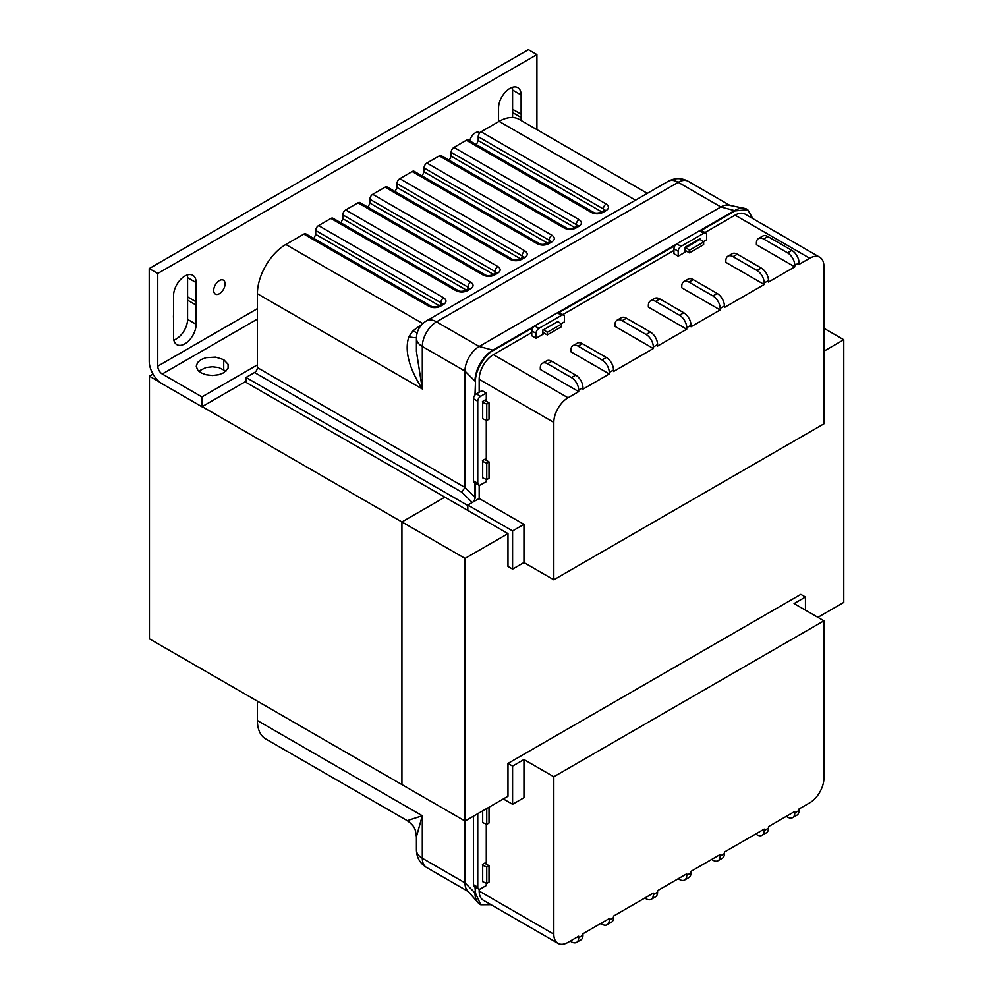 <?xml version="1.0" encoding="UTF-8"?>
<svg xmlns="http://www.w3.org/2000/svg" width="993" height="993" viewBox="0 0 993 993"><rect width="100%" height="100%" fill="white"/><g stroke="black" fill="none" stroke-linecap="round" stroke-linejoin="round"><path stroke-width="1.49" d="M173.837 340.028A15.962 9.21 120 0 0 176.307 338.911A15.962 9.21 120 0 0 187.59 319.374L196.13 324.289A15.962 9.21 -60 0 1 184.847 343.839A15.962 9.21 -60 0 1 176.866 344.633A15.962 9.21 -60 0 1 173.552 337.322L173.552 318.108A16.087 9.285 -60 0 1 173.552 314.831L173.552 295.629A15.962 9.21 -60 0 1 180.527 279.567A15.962 9.21 -60 0 1 192.816 275.297A15.962 9.21 -60 0 1 196.13 282.595L196.13 301.81A16.087 9.285 -60 0 1 196.217 303.399A16.087 9.285 -60 0 1 196.13 305.087L196.13 324.289M469.788 140.894A8.043 4.642 -60 0 1 475.287 132.839A8.043 4.642 -60 0 1 479.309 132.441A8.043 4.642 -60 0 1 479.818 132.826M219.391 280.572A8.043 4.642 -60 0 1 223.413 280.175A8.043 4.642 -60 0 1 224.641 286.617A8.043 4.642 -60 0 1 219.391 293.705A8.043 4.642 -60 0 1 215.369 294.102A8.043 4.642 -60 0 1 214.128 287.66A8.043 4.642 -60 0 1 219.391 280.572M196.13 282.595L187.59 277.668L187.59 296.882L196.13 301.81M187.59 296.882A16.087 9.285 -60 0 1 187.689 298.471A16.087 9.285 -60 0 1 187.59 300.159L187.59 319.374M498.548 121.68L498.548 108.001A15.962 9.21 -60 0 1 505.511 91.939A15.962 9.21 -60 0 1 517.812 87.657A15.962 9.21 -60 0 1 521.114 94.968L521.114 114.183L512.587 109.255A16.087 9.285 -60 0 1 512.673 110.844A16.087 9.285 -60 0 1 512.587 112.532L521.114 117.459L521.114 120.488M521.114 114.183A16.087 9.285 -60 0 1 521.201 115.759A16.087 9.285 -60 0 1 521.114 117.459M536.915 129.611L536.915 54.578L528.375 49.65L149.223 268.557L149.223 361.253A18.445 10.65 -120 0 0 162.269 383.844L201.939 406.745L246.028 381.3M225.982 371.134L218.733 367.547L212.353 366.777L205.961 367.547L198.712 371.134M223.723 359.652L215.642 357.12L205.961 357.691L200.971 359.652L197.582 362.532L196.266 366.218L197.582 369.905L200.971 372.785L205.961 374.733L212.353 375.503L218.733 374.733L223.723 372.785L228.092 368.118L228.092 364.307L223.723 359.652L223.723 369.495M536.915 54.578L157.763 273.472L157.763 366.181L257.398 308.649M196.13 305.087L187.59 300.159M187.59 277.668A15.962 9.21 120 0 0 187.317 274.974M257.398 319.076L162.269 373.989A6.38 3.687 60 0 1 157.763 366.181M201.939 406.745L201.939 396.902L257.398 364.878M162.269 373.989L201.939 396.902M149.223 268.557L157.763 273.472M512.587 117.509L512.587 112.532M512.587 109.255L512.587 90.04A15.962 9.21 120 0 0 512.301 87.334M153.046 374.113L149.447 376.186L149.447 638.847L465.047 821.05L465.047 558.401L507.982 533.613L467.802 510.414L467.802 505.065L512.587 530.92L512.587 569.101L507.982 566.444L507.982 533.613M465.047 558.401L401.929 521.958L401.929 784.607L401.929 521.958L444.864 497.17L401.929 521.958L202.162 406.621M159.923 382.243L149.447 376.186M823.929 328.286L843.777 339.743L843.777 602.403L817.897 617.336M823.929 351.199L843.777 339.743M805.447 610.149L805.447 597.016L800.842 594.36L507.982 763.431L507.982 796.262L465.047 821.05M767.887 236.557L763.617 239.015A10.215 5.896 -120 0 0 758.515 238.506L762.773 236.049A10.215 5.896 60 0 1 767.887 236.557L791.818 250.373A10.215 5.896 60 0 1 799.042 262.884L799.042 264.399L809.705 258.242A20.108 11.606 -60 0 1 819.759 257.237A20.108 11.606 -60 0 1 823.929 266.447L823.929 423.825L553.809 579.775L523.956 562.534L523.956 524.354L479.172 498.498L479.172 485.354M479.172 392.223L479.172 379.301A20.108 11.606 -60 0 1 493.397 354.675L531.776 332.518M553.809 579.775L553.809 422.397A20.108 11.606 -60 0 1 568.033 397.771L578.696 391.614L578.696 390.1A10.215 5.896 -120 0 0 571.471 377.601L575.729 375.131A10.215 5.896 60 0 1 582.953 387.642L582.953 389.157L609.255 373.964L609.255 372.462A10.215 5.896 -120 0 0 602.031 359.95L606.301 357.48A10.215 5.896 60 0 1 613.525 369.992L613.525 371.506L653.332 348.518L653.332 347.016A10.215 5.896 -120 0 0 646.108 334.504L650.365 332.047A10.215 5.896 60 0 1 657.589 344.546L657.589 346.06L686.734 329.229L686.734 327.727A10.215 5.896 -120 0 0 679.51 315.215L683.78 312.758A10.215 5.896 60 0 1 691.004 325.257L691.004 326.771L720.148 309.953L720.148 308.438A10.215 5.896 -120 0 0 712.924 295.926L717.182 293.469A10.215 5.896 60 0 1 724.406 305.968L724.406 307.482L764.213 284.507L764.213 282.993A10.215 5.896 -120 0 0 756.989 270.481L761.259 268.023A10.215 5.896 60 0 1 768.483 280.535L768.483 282.037L794.785 266.856L794.785 265.342A10.215 5.896 -120 0 0 787.561 252.843L791.818 250.373M486.285 479.42L486.285 481.692L479.557 485.354L474.319 482.71L473.487 480.873L473.487 398.789A4.022 2.321 -60 0 1 476.33 393.861L482.015 390.584L486.285 393.042L486.285 401.222M486.285 420.324L486.285 460.318M686.709 251.279L678.207 256.182L678.207 251.266A4.022 2.321 -60 0 1 681.049 246.338L703.801 233.206A4.022 2.321 -60 0 1 705.812 233.007A4.022 2.321 -60 0 1 706.644 234.844L706.644 239.772L703.255 241.721M705.812 233.007L701.542 230.537A4.022 2.321 -60 0 0 699.531 230.736L676.779 243.868A4.022 2.321 -60 0 0 673.937 248.796L673.937 253.724L678.207 256.182M542.426 363.264L546.684 360.807A10.215 5.896 60 0 1 551.798 361.315L547.528 363.773A10.215 5.896 -120 0 0 542.426 363.264A10.215 5.896 -120 0 0 540.304 367.944L540.304 369.458L578.696 391.614M572.986 345.626L577.256 343.156A10.215 5.896 60 0 1 582.357 343.665L578.1 346.123A10.215 5.896 -120 0 0 572.986 345.626A10.215 5.896 -120 0 0 570.876 350.293L570.876 351.807L609.255 373.964M617.063 320.18L621.32 317.71A10.215 5.896 60 0 1 626.434 318.219L622.164 320.677A10.215 5.896 -120 0 0 617.063 320.18A10.215 5.896 -120 0 0 614.94 324.848L614.94 326.362L653.332 348.518M650.465 300.891L654.735 298.421A10.215 5.896 60 0 1 659.836 298.93L655.579 301.388A10.215 5.896 -120 0 0 650.465 300.891A10.215 5.896 -120 0 0 648.355 305.559L648.355 307.073L686.734 329.229M683.879 281.602L688.137 279.132A10.215 5.896 60 0 1 693.251 279.641L688.981 282.111A10.215 5.896 -120 0 0 683.879 281.602A10.215 5.896 -120 0 0 681.757 286.269L681.757 287.784L720.148 309.953M727.943 256.157L732.213 253.699A10.215 5.896 60 0 1 737.315 254.196L733.057 256.666A10.215 5.896 -120 0 0 727.943 256.157A10.215 5.896 -120 0 0 725.833 260.836L725.833 262.338L764.213 284.507M758.515 238.506A10.215 5.896 -120 0 0 756.393 243.186L756.393 244.7L794.785 266.856M562.808 314.607L673.937 250.435M704.98 232.523L735.068 215.146A20.108 11.606 -60 0 1 745.122 214.153L819.759 257.237M544.536 333.35L536.046 338.265L536.046 333.338A4.022 2.321 -60 0 1 538.889 328.41L561.628 315.277A4.022 2.321 -60 0 1 563.639 315.079A4.022 2.321 -60 0 1 564.471 316.928L564.471 321.844L561.095 323.805M563.639 315.079L559.382 312.621A4.022 2.321 -60 0 0 557.371 312.82L534.619 325.952A4.022 2.321 -60 0 0 531.776 330.88L531.776 335.795L536.046 338.265M479.172 498.498L467.802 505.065M523.956 524.354L512.587 530.92M523.956 562.534L512.587 569.101M763.617 239.015L787.561 252.843M693.251 279.641L717.182 293.469M688.981 282.111L712.924 295.926M733.057 256.666L756.989 270.481M737.315 254.196L761.259 268.023M655.579 301.388L679.51 315.215M659.836 298.93L683.78 312.758M626.434 318.219L650.365 332.047M622.164 320.677L646.108 334.504M578.1 346.123L602.031 359.95M582.357 343.665L606.301 357.48M547.528 363.773L571.471 377.601M551.798 361.315L575.729 375.131M686.25 251.018L685.058 251.713L685.058 247.307L700.251 238.531L700.251 239.499M544.09 333.102L542.886 333.797L542.886 329.899M482.461 401.52L485.838 399.571L485.838 400.961M478.589 485.18L477.757 483.33L477.757 401.259A4.022 2.321 -60 0 1 480.6 396.331L486.285 393.042M482.461 460.615L485.838 458.667L485.838 460.057M475.51 394.482L475.51 381.424C474.741 371.605 484.51 354.687 493.397 350.442L532.881 327.653M475.51 497.766L475.51 483.392M475.312 497.729L473.773 501.626M467.802 505.499L467.802 510.414L246.028 382.379L246.028 377.452L467.802 505.499M701.269 230.426L735.068 210.913L747.717 209.66L752.793 218.584M559.109 312.497L675.041 245.569M430.974 306.117A4.022 2.321 120 0 0 428.964 306.316C432.749 308.078 436.535 308.078 440.333 306.316A4.022 2.321 -120 0 0 438.323 306.117C435.195 307.197 432.749 307.197 430.974 306.117L305.869 233.889A4.022 2.321 120 0 0 303.858 234.087L285.835 244.489A40.204 23.211 120 0 0 257.398 293.729L257.398 367.609A4.022 2.321 120 0 1 254.556 372.524L246.028 377.452M313.875 238.506L315.724 234.373L315.724 230.513L440.83 302.741A4.022 2.321 180 0 1 441.947 303.995M458.046 290.477A4.022 2.321 120 0 0 456.035 290.676C459.833 292.451 463.619 292.451 467.418 290.676A4.022 2.321 60 0 0 465.407 290.477C462.279 291.57 459.821 291.57 458.046 290.477L332.953 218.249A4.022 2.321 120 0 0 330.942 218.448L318.567 225.585A4.022 2.321 120 0 0 315.724 230.513M340.959 222.879L342.808 218.733L342.808 214.873L467.914 287.101A4.022 2.321 180 0 1 469.031 288.355M485.13 274.838A4.022 2.321 120 0 0 483.119 275.036C486.918 276.811 490.703 276.811 494.502 275.036A4.022 2.321 60 0 0 492.491 274.838C489.363 275.93 486.905 275.93 485.13 274.838L360.025 202.609A4.022 2.321 120 0 0 358.014 202.808L345.651 209.945A4.022 2.321 120 0 0 342.808 214.873M368.043 207.239L369.892 203.093L369.892 199.245L494.998 271.474A4.022 2.321 180 0 1 496.115 272.727M512.214 259.198A4.022 2.321 120 0 0 510.203 259.409C514.002 261.171 517.787 261.171 521.573 259.409A4.022 2.321 60 0 0 519.562 259.198C516.447 260.29 513.989 260.29 512.214 259.198L387.109 186.969A4.022 2.321 120 0 0 385.098 187.18L372.735 194.318A4.022 2.321 120 0 0 369.892 199.245M395.127 191.599L396.977 187.466L396.977 183.606L522.082 255.834A4.022 2.321 180 0 1 523.199 257.088M539.298 243.57A4.022 2.321 120 0 0 537.287 243.769C541.073 245.544 544.872 245.544 548.657 243.769A4.022 2.321 60 0 0 546.646 243.57C543.519 244.663 541.073 244.663 539.298 243.57L414.193 171.342A4.022 2.321 120 0 0 412.182 171.541L399.819 178.678A4.022 2.321 120 0 0 396.977 183.606M422.211 175.972L424.048 171.826L424.048 167.966L549.154 240.194A4.022 2.321 180 0 1 550.283 241.448M566.382 227.931A4.022 2.321 120 0 0 564.372 228.129C568.157 229.904 571.956 229.904 575.741 228.129A4.022 2.321 60 0 0 573.731 227.931C570.603 229.023 568.157 229.023 566.382 227.931L441.277 155.702A4.022 2.321 120 0 0 439.266 155.901L426.903 163.038A4.022 2.321 120 0 0 424.048 167.966M449.295 160.332L451.132 156.186L451.132 152.339L576.238 224.567A4.022 2.321 180 0 1 577.367 225.821M593.466 212.291A4.022 2.321 120 0 0 591.456 212.49C595.241 214.265 599.04 214.265 602.825 212.49A4.022 2.321 60 0 0 600.815 212.291C597.687 213.383 595.241 213.383 593.466 212.291L468.361 140.063A4.022 2.321 120 0 0 466.35 140.261L453.975 147.411A4.022 2.321 120 0 0 451.132 152.339M476.367 144.693L478.216 140.559L478.216 136.699L603.322 208.927A4.022 2.321 180 0 1 604.439 210.181M647.312 193.35L519.19 119.383A40.204 23.211 120 0 0 499.082 121.369L481.059 131.771A4.022 2.321 120 0 0 478.216 136.699M254.556 372.524L461.745 492.143L472.221 502.421M735.068 210.913L734.547 210.603A25.297 14.597 -60 0 1 744.564 208.369L728.825 205.154A20.108 11.606 -60 0 0 720.856 206.941L479.172 346.47L436.523 321.844A20.108 11.606 120 0 0 422.31 346.47A20.108 11.606 180 0 1 416.427 338.265C416.663 330.681 420.014 324.885 426.481 320.851A20.108 11.606 60 0 1 436.523 321.844L678.207 182.315A20.108 11.606 -120 0 0 668.152 181.322C674.868 177.747 681.57 177.747 688.261 181.322A20.108 11.606 120 0 0 678.207 182.315L720.856 206.941L734.547 210.603L700.164 230.463M676.159 244.315L557.992 312.534M533.998 326.399L492.863 350.144L479.172 346.47A20.108 11.606 -60 0 0 464.96 371.097L464.96 487.439L475.262 497.741M416.427 351.423L422.31 388.946L422.31 346.47L464.96 371.097L474.977 381.113A25.297 14.597 -60 0 1 492.863 350.144L493.397 350.442M744.564 208.369A25.297 14.597 -60 0 1 747.195 209.349A25.297 14.597 -60 0 1 747.456 209.511M475.51 381.424L474.977 395.04M474.977 483.094L474.977 497.456M257.398 293.729L422.31 388.946C411.971 372.809 403.456 353.334 408.893 336.664L413.038 330.743L422.919 323.631M416.439 337.57A20.108 6.641 27.4 0 1 408.893 336.664M417.159 332.878A20.108 6.603 47.3 0 1 413.038 330.743M461.745 492.143L464.96 487.439L257.398 367.609M486.744 479.619L486.744 463.21L482.685 461.447L482.685 477.856L486.744 479.619L489.015 478.303L489.015 461.894L484.634 459.362M486.744 463.21L489.015 461.894M486.744 420.523L486.744 404.114L482.685 402.351L482.685 418.761L486.744 420.523L489.015 419.207L489.015 402.798L484.634 400.266M486.744 404.114L489.015 402.798M685.058 250.323L689.44 252.855L703.652 244.65L703.652 242.019L700.102 239.387L685.89 247.605L685.17 247.245M700.102 239.387L699.382 239.028M703.652 242.019L689.44 250.224L685.89 247.605M689.44 252.855L689.44 250.224M547.28 332.307L543.717 329.676L557.942 321.471L561.492 324.09L547.28 332.307L547.28 334.939L561.492 326.722L561.492 324.09M542.886 332.394L547.28 334.939M479.172 889.182L479.172 891.056A20.108 11.606 120 0 0 483.343 900.254L557.979 943.35A20.108 11.606 120 0 0 568.033 942.357L578.696 936.2L578.696 937.715A10.215 5.896 60 0 1 576.573 942.382A10.215 5.896 60 0 1 571.471 941.873L570.156 941.128M503.339 798.943L512.587 804.28L523.956 797.714L523.956 759.533L553.809 776.762L553.809 934.152A20.108 11.606 120 0 0 557.979 943.35M477.757 813.714L477.757 887.159A4.022 2.321 120 0 0 478.589 888.996A4.022 2.321 120 0 0 480.6 888.797L486.285 885.52L486.285 883.249M486.285 864.146L486.285 824.153M523.956 759.533L512.587 766.1L507.982 763.431M512.587 804.28L512.587 766.1M576.573 942.382L580.843 939.924A10.215 5.896 -120 0 0 582.953 935.245L582.953 933.73L609.255 918.55L609.255 920.064A10.215 5.896 60 0 1 607.145 924.744L611.403 922.274A10.215 5.896 -120 0 0 613.525 917.594L613.525 916.092L653.332 893.104L653.332 894.619A10.215 5.896 60 0 1 651.209 899.298L655.479 896.828A10.215 5.896 -120 0 0 657.589 892.161L657.589 890.647L686.734 873.815L686.734 875.33A10.215 5.896 60 0 1 684.624 880.009L688.881 877.539A10.215 5.896 -120 0 0 691.004 872.872L691.004 871.357L720.148 854.526L720.148 856.04A10.215 5.896 60 0 1 718.026 860.72L722.296 858.25A10.215 5.896 -120 0 0 724.406 853.583L724.406 852.068L764.213 829.093L764.213 830.595A10.215 5.896 60 0 1 762.103 835.274L766.36 832.817A10.215 5.896 -120 0 0 768.483 828.137L768.483 826.623L794.785 811.442L794.785 812.957A10.215 5.896 60 0 1 792.662 817.624L796.932 815.166A10.215 5.896 -120 0 0 799.042 810.487L799.042 808.972L809.705 802.828A20.108 11.606 120 0 0 823.929 778.202L823.929 620.811L553.809 776.762M805.447 597.016L794.065 603.583L823.929 620.811M786.245 816.37L787.561 817.115A10.215 5.896 60 0 0 792.662 817.624M711.621 859.454L712.924 860.211A10.215 5.896 60 0 0 718.026 860.72M755.685 834.008L756.989 834.765A10.215 5.896 60 0 0 762.103 835.274M678.207 878.743L679.51 879.5A10.215 5.896 60 0 0 684.624 880.009M644.792 898.032L646.108 898.789A10.215 5.896 60 0 0 651.209 899.298M600.728 923.478L602.031 924.235A10.215 5.896 60 0 0 607.145 924.744M473.487 816.184L473.487 884.701A4.022 2.321 120 0 0 474.319 886.538L478.589 888.996M485.838 863.885L485.838 862.495L482.461 864.444M475.51 887.221L475.51 893.179L480.749 904.747L491.014 904.685M416.427 836.826L416.427 836.776C415.26 830.558 416.34 827.169 407.093 820.566L265.727 738.953A40.204 23.211 -60 0 1 257.398 720.546L257.398 701.17M416.427 850.02L416.427 836.776L422.31 815.75L422.31 858.225A20.108 11.606 180 0 1 416.427 850.02C416.675 857.617 420.027 863.413 426.481 867.423A20.108 11.606 -60 0 1 422.31 858.225L464.96 882.851L474.977 892.868A25.297 14.597 120 0 0 478.055 902.662A25.297 14.597 120 0 0 480.215 904.449A25.297 14.597 120 0 0 480.488 904.598M464.96 821L464.96 882.851A20.108 11.606 120 0 0 467.405 890.634L478.055 902.662M475.51 893.179L474.977 886.923M257.398 720.546L422.31 815.75L408.893 820.106M489.015 807.21L489.015 823.036L486.744 824.351L486.744 808.525M482.685 810.871L482.685 822.589L486.744 824.351M486.744 867.038L486.744 883.447L482.685 881.685L482.685 865.275L486.744 867.038L489.015 865.722L484.634 863.19M489.015 865.722L489.015 882.132L486.744 883.447M512.587 90.04L521.114 94.968M479.172 379.301L553.809 422.397M735.068 215.146L809.705 258.242M493.397 354.675L568.033 397.771M582.953 387.642L578.696 390.1M799.042 262.884L794.785 265.342M768.483 280.535L764.213 282.993M724.406 305.968L720.148 308.438M691.004 325.257L686.734 327.727M657.589 344.546L653.332 347.016M613.525 369.992L609.255 372.462M676.779 243.868L681.049 246.338M673.937 248.796L678.207 251.266M699.531 230.736L703.801 233.206M534.619 325.952L538.889 328.41M531.776 330.88L536.046 333.338M557.371 312.82L561.628 315.277M473.487 480.873L477.757 483.33M473.487 398.789L477.757 401.259M476.33 393.861L480.6 396.331M439.154 305.633L315.724 234.373M466.238 289.993L342.808 218.733M493.322 274.353L369.892 203.093M520.406 258.726L396.977 187.466M547.478 243.086L424.048 171.826M574.562 227.447L451.132 156.186M601.646 211.819L478.216 140.559M440.333 306.316L443.672 304.379C446.738 302.195 446.738 300.01 443.672 297.813A4.022 2.321 -60 0 0 440.83 302.741L440.83 304.665M467.418 290.676L470.756 288.74C473.822 286.555 473.822 284.37 470.756 282.173A4.022 2.321 -60 0 0 467.914 287.101L467.914 289.025M494.502 275.036L497.841 273.112C500.906 270.915 500.906 268.731 497.841 266.546A4.022 2.321 -60 0 0 494.998 271.474L494.998 273.398M521.573 259.409L524.925 257.472C527.991 255.288 527.991 253.091 524.925 250.906A4.022 2.321 -60 0 0 522.082 255.834L522.082 257.758M548.657 243.769L551.996 241.833C555.075 239.648 555.075 237.464 551.996 235.267A4.022 2.321 -60 0 0 549.154 240.194L549.154 242.118M575.741 228.129L579.08 226.205C582.146 224.008 582.146 221.824 579.08 219.639A4.022 2.321 -60 0 0 576.238 224.567L576.238 226.478M602.825 212.49L606.164 210.566C609.23 208.381 609.23 206.184 606.164 203.999A4.022 2.321 -60 0 0 603.322 208.927L603.322 210.851M438.323 306.117L441.662 304.181A4.022 2.321 60 0 1 443.672 304.379M443.672 297.813L318.567 225.585M330.942 218.448L456.035 290.676M465.407 290.477L468.746 288.541A4.022 2.321 60 0 1 470.756 288.74M470.756 282.173L345.651 209.945M358.014 202.808L483.119 275.036M492.491 274.838L495.83 272.914A4.022 2.321 60 0 1 497.841 273.112M497.841 266.546L372.735 194.318M385.098 187.18L510.203 259.409M519.562 259.198L522.914 257.274A4.022 2.321 60 0 1 524.925 257.472M524.925 250.906L399.819 178.678M412.182 171.541L537.287 243.769M546.646 243.57L549.985 241.634A4.022 2.321 60 0 1 551.996 241.833M551.996 235.267L426.903 163.038M439.266 155.901L564.372 228.129M573.731 227.931L577.07 226.007A4.022 2.321 60 0 1 579.08 226.205M579.08 219.639L453.975 147.411M466.35 140.261L591.456 212.49M600.815 212.291L604.154 210.367A4.022 2.321 60 0 1 606.164 210.566M606.164 203.999L481.059 131.771M303.858 234.087L428.964 306.316M422.807 323.569L285.835 244.489M499.082 121.369L635.532 200.152M479.172 891.056L553.809 934.152M613.525 917.594L609.255 920.064M657.589 892.161L653.332 894.619M691.004 872.872L686.734 875.33M724.406 853.583L720.148 856.04M768.483 828.137L764.213 830.595M799.042 810.487L794.785 812.957M582.953 935.245L578.696 937.715M473.487 884.701L477.757 887.159M426.481 320.851L668.152 181.322M416.427 338.265L416.427 351.497M688.261 181.322L729.942 205.39M468.162 891.491L426.481 867.423"/></g></svg>
